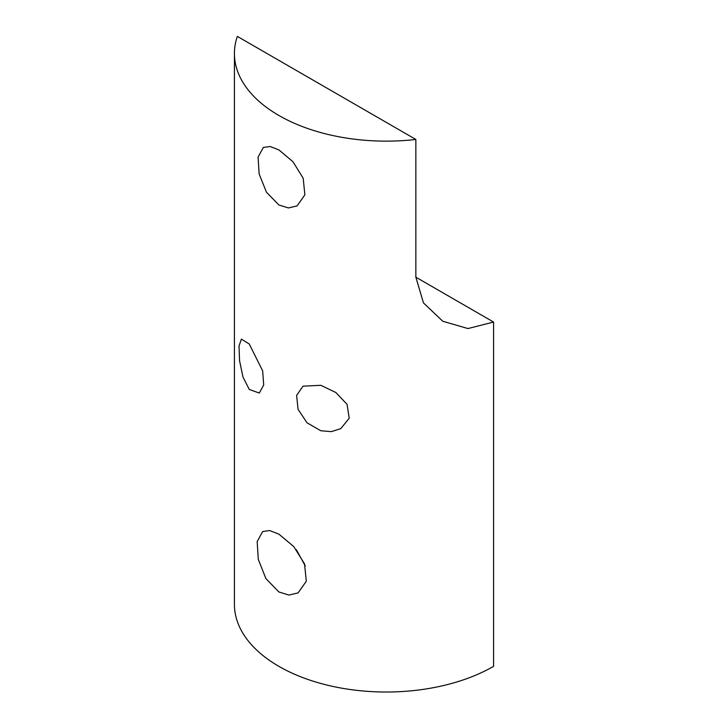 <?xml version="1.0" encoding="UTF-8"?>
<svg xmlns="http://www.w3.org/2000/svg" width="728" height="728" viewBox="0 0 728 728"><rect width="100%" height="100%" fill="white"/><g stroke="black" fill="none" stroke-linecap="round" stroke-linejoin="round"><path stroke-width="1.09" d="M320.811 430.749L306.979 422.777L298.061 409.273L296.615 395.386L303.003 386.168L320.811 385.303L335.863 392.501L347.074 404.368L349.213 418.227L340.786 428.628L331.34 431.64L320.811 430.749M249.249 389.435L243.025 377.131L239.567 360.806L239.011 346.009L241.387 339.111L249.249 343.989L262.662 370.88L263.7 384.994L259.277 393.056L249.249 389.435M278.888 204.987L266.457 192.219L259.141 173.974L258.076 157.066L263.354 147.466L270.134 146.501L278.888 149.904L292.984 161.743L303.203 178.278L304.868 194.84L297.088 205.888L288.443 207.944L278.888 204.987M278.888 591.982L265.875 578.542L258.285 559.35L257.175 541.577L262.653 531.54L269.715 530.557L278.888 534.143L293.73 546.546L304.541 563.863L306.306 581.244L298.071 592.892L288.943 595.067L278.888 591.982M296.296 549.622L305.25 565.893M234.425 604.376A151.806 87.642 0 0 0 328.137 685.348A151.806 87.642 0 0 0 493.575 666.347L493.575 322.049L467.94 328.565L442.779 321.248L423.469 302.903L415.852 277.177L415.852 139.458A151.806 87.642 0 0 1 234.425 53.499L234.425 604.376M415.852 139.458L237.346 36.4A151.806 87.642 0 0 0 234.425 53.499M415.852 277.177L493.575 322.049"/></g></svg>
